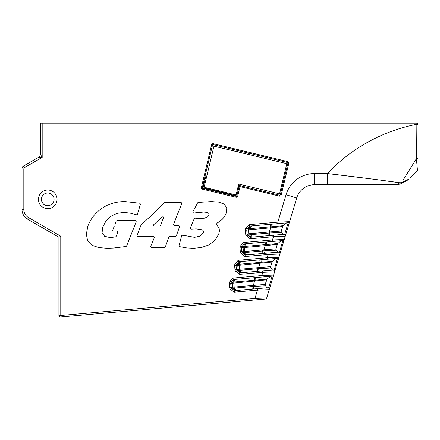 <?xml version="1.0" encoding="UTF-8"?>
<svg xmlns="http://www.w3.org/2000/svg" width="440" height="440" viewBox="0 0 440 440"><rect width="100%" height="100%" fill="white"/><g stroke="black" fill="none" stroke-linecap="round" stroke-linejoin="round"><path stroke-width="0.66" d="M243.139 185.097L238.716 184.036L236.308 194.068A0.929 0.929 0 0 1 235.186 194.755L204.996 187.506A0.929 0.929 0 0 1 204.309 186.389L213.835 146.707A0.556 0.556 0 0 1 214.511 146.295L285.912 163.438A0.929 0.929 0 0 1 286.6 164.56L279.785 192.94A0.929 0.929 0 0 1 278.663 193.628L238.716 184.036M219.109 228.085L219.45 230.83L219.109 228.085L216.728 224.851L216.629 223.988A3.718 3.718 0 0 0 216.909 223.35L222.239 219.379L224.67 216.392L222.239 219.379M114.186 226.386L112.788 229.983A0.743 0.743 0 0 0 113.487 230.995L117.222 230.995L117.887 232.012L116.094 236.489L115.555 236.94L110.083 237.573L104.627 236.319L102.08 232.65L102.779 227.073L102.08 232.65M114.906 224.549L116.122 221.155L116.837 220.655L135.531 220.66L136.23 221.689L126.632 246.015L126.06 246.488L113.421 248.05L107.201 248.292L98.742 247.583L91.867 245.245L87.637 240.829L86.35 234.245L87.78 226.402C89.463 221.76 91.977 217.624 95.326 213.989C98.951 210.155 103.163 207.136 107.965 204.93C113.449 202.653 119.163 201.542 125.114 201.597L139.898 203.264L140.459 204.226L137.412 214.28L136.499 214.803L129.965 213.092L123.64 212.443L116.88 213.411L110.704 216.376L105.864 221.155L102.779 227.073L105.864 221.155L110.704 216.376L116.88 213.411M38.467 199.342A9.295 9.295 0 0 0 52.41 207.394A9.295 9.295 0 0 0 52.41 191.29A9.295 9.295 0 0 0 38.467 199.342M42.185 123.03L42.185 123.772L418 123.772L417.257 123.03L41.069 123.03L40.326 123.772L42.185 123.772L42.185 157.371L40.326 154.149L40.326 123.772L40.326 154.149A3.718 3.718 0 0 1 38.467 157.371L42.185 157.371L24.464 167.602L23.859 165.803L23.26 166.232L24.464 167.602A1.898 1.898 0 0 0 23.821 169.021L22 169.021L22 209.501A11.154 11.154 0 0 0 27.577 219.159L58.916 237.254L58.916 315.491A1.485 1.485 0 0 0 60.533 316.971L265.425 299.046L255.057 299.954L254.931 298.474L60.775 315.458L60.902 316.938L68.211 316.3M237.721 196.13L240.004 186.637L279.411 196.103A1.485 1.485 0 0 0 281.204 195.003L288.8 163.367A1.485 1.485 0 0 0 287.7 161.573L213.406 143.737A1.485 1.485 0 0 0 211.607 144.832L201.388 187.407A1.485 1.485 0 0 0 202.488 189.2L235.928 197.23A1.485 1.485 0 0 0 237.721 196.13L236.819 195.916A0.556 0.556 0 0 1 236.148 196.323L202.703 188.298A0.556 0.556 0 0 1 202.29 187.622L212.514 145.052A0.556 0.556 0 0 1 213.186 144.639L287.48 162.476A0.556 0.556 0 0 1 287.892 163.147L280.297 194.782A0.556 0.556 0 0 1 279.626 195.195L238.409 185.301L240.218 185.735L238.409 185.301L238.194 186.208L239.096 186.423L236.819 195.916L203.016 187.798L205.299 178.299A1.859 1.859 0 0 0 205.475 178.349L206.201 178.524M164.604 247.467L157.916 247.412L164.604 247.467L165.325 246.961L168.971 236.781L169.648 236.302L175.61 236.407L176.341 235.906L179.636 226.529L178.904 225.533L174.273 225.572L173.58 224.576L176.655 216.436L174.955 220.853M157.916 247.412L151.388 247.462L150.689 246.428L154.457 237.375L153.758 236.346L137.758 236.544A0.743 0.743 0 0 1 137.055 235.527L141.152 224.741L152.202 214.781L164.483 202.675L181.137 202.461L181.836 203.484L176.655 216.436L181.836 203.484M201.448 247.506L209.061 244.86L215.149 240.169L218.785 233.998L219.45 230.83L218.785 233.998L215.149 240.169L209.061 244.86L201.448 247.506L193.617 248.292L186.758 247.924L179.553 246.648L178.998 245.724L181.643 235.691L182.589 235.164L194.573 237.347L200.338 236.071L203.429 232.744L203.506 231.061L202.428 229.851L196.235 228.882L191.114 229.125L190.361 228.102L194.238 218.636L195.024 218.174L199.755 218.521L204.474 218.185L207.477 216.942L208.956 215.045L208.857 213.461L207.141 212.388L203.588 212.053L193.523 213.054L192.748 211.97L197.615 202.851L198.204 202.439L211.415 201.597L218.631 202.12L224.18 204.089L226.776 207.867L226.259 213.081L224.67 216.392L226.259 213.081L226.776 207.867M195.024 218.174L199.755 218.521L204.474 218.185L207.477 216.942L208.956 215.045L208.857 213.461M182.589 235.164L194.573 237.347L200.338 236.071L203.429 232.744M217.663 222.712L217.272 222.921M190.361 228.102L194.238 218.636M178.998 245.724L180.329 240.785M180.417 240.46L181.643 235.691M186.758 247.924L179.553 246.648M175.61 236.407L173.162 236.33M179.636 226.529L178.453 229.801M174.576 221.87L173.58 224.576M168.971 236.781L167.558 240.532M165.028 202.455L177.975 202.494M178.244 202.494L181.137 202.461M137.319 234.856L138.116 232.81M154.028 238.403L154.457 237.375M150.689 246.428L153.082 240.691M160.479 225.533A0.743 0.743 0 0 1 159.786 226.006L154.215 226.006A0.743 0.743 0 0 1 153.736 224.691L162.261 216.975L163.07 216.782L163.499 217.751L160.479 225.533M136.23 221.689L134.079 226.886M140.459 204.226L138.919 209.049M87.637 240.829L86.35 234.245L87.78 226.402C89.463 221.76 91.977 217.624 95.326 213.989C98.951 210.155 103.163 207.136 107.965 204.93C113.449 202.653 119.163 201.542 125.114 201.597L139.898 203.264M119.416 247.506L113.421 248.05M131.312 233.816L126.632 246.015M125.301 220.71L130.889 220.698M131.588 220.693L135.531 220.66M129.965 213.092L123.64 212.443M41.437 199.342A6.32 6.32 0 0 1 50.919 193.87A6.32 6.32 0 0 1 50.919 204.815A6.32 6.32 0 0 1 41.437 199.342M237.584 150.496L237.276 151.762M41.069 123.03L40.326 123.772L41.069 123.03L40.326 123.772L40.326 154.149M416.141 123.03L416.411 158.664A1.859 1.095 180 0 0 418 157.581L418 123.772M219.709 303.045L200.233 304.75M72.1 315.959L83.413 314.969M58.916 237.254L60.775 236.225L60.775 315.458L58.916 315.491A1.485 1.485 0 0 0 60.533 316.971A1.485 1.485 0 0 1 58.916 315.491A1.485 1.485 0 0 0 60.533 316.971A1.485 1.485 0 0 1 58.916 315.491L58.916 237.254L58.916 315.491L58.916 237.254L27.577 219.159L28.49 217.58A9.334 9.334 0 0 1 23.821 209.501L23.821 169.021M269.143 288.613L268.587 287.975A1.485 1.485 0 0 1 269.22 289.663L266.717 297.99A1.485 1.485 0 0 1 265.425 299.046A1.485 1.485 0 0 0 266.717 297.99L254.931 298.474L257.428 290.142L269.22 289.663L296.731 197.951A18.59 18.59 0 0 1 314.54 184.701L327.355 184.701L327.355 173.547L368.868 178.618M241.214 185.977A0.556 0.556 0 0 1 240.801 185.301L240.977 184.58M206.415 177.623L205.695 177.447A0.929 0.929 0 0 1 205.601 177.419L205.299 178.299L205.007 176.325L205.601 177.419M240.218 185.735A0.929 0.929 0 0 0 239.096 186.423L240.004 186.637L240.218 185.735M248.221 154.391L248.397 153.665A0.556 0.556 0 0 1 249.068 153.252M38.467 157.371L23.859 165.803A3.718 3.718 0 0 0 22 169.021L22 209.501L23.821 209.501M23.26 166.232A3.718 3.718 0 0 1 23.859 165.803A3.718 3.718 0 0 0 23.26 166.232A3.718 3.718 0 0 1 23.859 165.803M383.741 180.609L399.702 182.732C380.529 180.021 356.411 176.963 327.355 173.547L314.54 173.547A29.744 29.744 0 0 0 286.05 194.744L277.827 222.156L289.614 221.678A1.485 1.485 0 0 1 288.321 222.734L249.612 226.083L247.143 228.882L246.736 229.972L247.082 233.931L247.671 234.938L246.769 236.071A2.64 2.332 -125.6 0 1 245.674 234.053L245.328 230.098A2.64 2.332 -64.4 0 1 246.054 227.92L248.908 224.686L249.612 226.083M327.355 184.701L395.428 184.701L400.048 184.118L395.428 184.701A11.154 7.541 90 0 0 399.702 182.732L401.478 182.683A11.154 4.152 75.6 0 1 400.048 184.118L407.061 180.609M408.54 179.289L407.781 180.004L408.573 179.256L401.478 182.683L405.284 181.549M245.674 234.053L250.206 233.657L250.299 234.707A1.485 0.935 -41.1 0 1 249.299 234.795L247.671 234.938L250.591 237.264L273.328 235.24L273.454 236.72L285.247 236.242A1.485 1.485 0 0 0 284.614 234.559L284.784 234.68M272.613 241.445L282.975 240.537A1.485 1.485 0 0 0 284.273 239.481L272.481 239.965L272.613 241.445L244.266 243.887L241.802 246.686L241.395 247.781L241.742 251.74L242.33 252.742L241.423 253.875A2.64 2.332 -125.6 0 1 240.328 251.862L239.982 247.902A2.64 2.332 -64.4 0 1 240.713 245.729L243.562 242.495L244.266 243.887M233.585 279.505L231.115 282.304L230.709 283.393L231.055 287.353L231.649 288.354L230.742 289.493A2.64 2.332 -125.6 0 1 229.647 287.474L229.301 283.514A2.64 2.332 -64.4 0 1 230.027 281.341L232.881 278.108L233.585 279.505M281.276 231.033A1.485 1.485 0 0 0 281.545 232.403L269.396 233.035L269.341 232.001L281.276 231.033L282.656 226.43L271.92 227.739L279.884 226.809M275.93 248.842A1.485 1.485 0 0 0 276.204 250.206L264.055 250.844L263.995 249.805L275.93 248.842L277.315 244.233L266.579 245.542L274.538 244.618M240.328 251.862L244.865 251.466L244.954 252.511A1.485 0.935 -41.1 0 1 243.958 252.599L242.33 252.742L245.245 255.068L267.982 253.044L264.336 253.363L263.89 250.855L272.762 250.344M238.997 261.723L267.273 259.254L267.141 257.769L278.933 257.29A1.485 1.485 0 0 1 277.635 258.346L238.926 261.696L236.462 264.495L236.055 265.584L236.401 269.544L258.473 267.625A18.86 13.261 -52.2 0 1 258.654 267.614L258.714 268.648L270.859 268.015L257.329 268.769L257.548 271.298M255.657 277.607L255.893 281.155L255.882 280.154L267.113 279.12A1.485 1.485 0 0 0 266.629 279.846L265.249 284.455L253.314 285.417L265.249 284.455L266.629 279.846L232.424 283.245A1.485 1.419 85 0 1 232.744 282.161A1.485 0.935 -148.9 0 1 233.739 282.073L254.452 280.258L254.546 281.309L253.314 285.417L253.374 286.457L251.988 286.577L252.208 289.108L236.341 290.493L234.273 288.123A1.485 0.935 -41.1 0 1 233.272 288.211L231.649 288.354L234.564 290.686L257.301 288.662L257.428 290.142L234.113 292.182L230.742 289.493M272.129 276.166L268.587 287.975L269.104 288.53M274.489 270.804L273.928 270.171A1.485 1.485 0 0 1 274.56 271.854L262.774 272.332L261.8 275.578L273.587 275.099A1.485 1.485 0 0 1 272.294 276.149L233.651 279.532L234.366 279.466L232.744 282.161L231.115 282.304L230.027 281.341M279.829 253L279.274 252.362A1.485 1.485 0 0 1 279.901 254.051L268.114 254.529L267.141 257.769L238.222 260.298L238.926 261.696M288.156 222.745L284.614 234.559L283.69 234.333A1.485 1.485 0 0 1 285.247 236.242M259.798 262.454L272.459 261.316A1.485 1.485 0 0 0 271.97 262.042L270.589 266.646L271.97 262.042L237.765 265.436A1.485 1.419 85 0 1 238.084 264.352A1.485 0.935 -148.9 0 1 239.085 264.264L259.798 262.454L259.886 263.5L258.654 267.614L270.589 266.646A1.485 1.485 0 0 0 270.859 268.015L272.47 269.995M282.816 240.554L279.439 252.489M277.475 258.357L274.098 270.292M270.479 226.842L271.904 226.738L271.92 227.739L248.446 229.823A1.485 1.419 85 0 1 248.771 228.74A1.485 0.935 -148.9 0 1 249.766 228.652L270.479 226.842L270.572 227.887L269.341 232.001A18.86 13.261 -52.2 0 0 269.159 232.012L269.231 233.052L268.01 233.156L268.235 235.686M249.678 226.111L251.394 225.962L249.766 228.652L250.206 233.657L269.159 232.012M265.139 244.646L266.563 244.541L266.579 245.542L243.106 247.632A1.485 1.419 85 0 1 243.43 246.549A1.485 0.935 -148.9 0 1 244.426 246.461L265.139 244.646L265.232 245.696L263.995 249.805A18.86 13.261 -52.2 0 0 263.813 249.816L263.89 250.855L262.669 250.965L262.889 253.49L246.026 254.969L243.958 252.599A1.485 1.419 -95 0 1 243.452 251.587L243.106 247.632L239.982 247.902M270.793 227.86L270.501 224.29L277.954 223.636L277.827 222.156L248.908 224.686M273.328 235.24L283.69 234.333M250.591 237.264L250.135 238.761L246.769 236.071M279.274 252.362L278.35 252.142L267.982 253.044L268.114 254.529L244.794 256.57L241.423 253.875M278.35 252.142A1.485 1.485 0 0 1 279.901 254.051M245.245 255.068L244.794 256.57M234.988 269.671L236.401 269.544L236.99 270.551L239.905 272.877L262.642 270.853L262.774 272.332L239.454 274.373L236.082 271.684A2.64 2.332 -125.6 0 1 234.988 269.671L234.641 265.711A2.64 2.332 -64.4 0 1 235.367 263.533L238.222 260.298M258.473 267.625L258.995 271.172L273.004 269.946A1.485 1.485 0 0 1 274.56 271.854M239.905 272.877L239.454 274.373M252.208 289.108L267.663 287.755A1.485 1.485 0 0 1 269.22 289.663M234.564 290.686L234.113 292.182M261.927 277.057L261.8 275.578L232.881 278.108M265.249 284.455A1.485 1.485 0 0 0 265.518 285.819L253.374 286.457M265.518 285.819L267.13 287.798M229.647 287.474L234.179 287.078L234.273 288.123L251.988 286.577L251.895 285.527L253.132 285.428A18.865 13.261 -52.2 0 1 253.314 285.417M229.301 283.514L232.424 283.245L232.771 287.199A1.485 1.419 -95 0 0 233.272 288.211L235.34 290.582L234.625 290.642M254.452 280.258L255.882 280.159M267.113 279.12L270.578 276.298M251.895 285.527L234.179 287.078L233.739 282.073L235.367 279.384M240.708 261.575L239.085 264.264L239.52 269.269L239.613 270.32L241.681 272.685L239.965 272.839M257.235 267.724L257.329 268.769L239.613 270.32A1.485 0.935 -41.1 0 1 238.618 270.408L236.99 270.551L236.082 271.684M234.641 265.711L237.765 265.436L238.112 269.396A1.485 1.419 -95 0 0 238.618 270.408L240.68 272.773M272.459 261.316L275.919 258.495M276.204 250.206L277.816 252.186M266.579 245.542L266.563 244.541L277.8 243.507L281.264 240.686M263.813 249.816L244.865 251.466L244.426 246.461L246.048 243.771M277.315 244.233A1.485 1.485 0 0 1 277.8 243.507M281.545 232.403L283.157 234.382M269.396 233.035L269.676 235.56M245.328 230.098L248.446 229.823L248.793 233.783A1.485 1.419 -95 0 0 249.299 234.795L251.367 237.16M271.92 227.739L271.904 226.738L283.14 225.704L286.605 222.882M282.656 226.43A1.485 1.485 0 0 1 283.14 225.704M239.712 261.663L238.084 264.352L236.462 264.495L235.367 263.533M245.053 243.854L243.43 246.549L241.802 246.686L240.713 245.729M250.393 226.05L248.771 228.74L247.143 228.882L246.054 227.92M410.471 177.359L417.456 170.374L416.411 158.664L403.095 180.142M416.411 158.664L417.456 170.374A1.859 1.859 0 0 0 418 169.059A1.859 1.859 -0 0 1 417.456 170.374M288.321 222.734L288.893 222.558M285.17 235.191L284.614 234.559M282.975 240.537L283.553 240.367M277.635 258.346L278.212 258.17M273.928 270.171L273.004 269.946M268.587 287.975L267.663 287.755M282.898 225.957L281.215 231.561M277.552 243.76L275.875 249.365M272.212 261.569L270.529 267.173M266.871 279.373L265.188 284.983M60.775 236.225L28.49 217.58M243.562 242.495L272.481 239.965L273.454 236.72L250.135 238.761M418 124.416L416.141 124.416A167.316 167.316 0 0 0 327.355 173.547M233.992 149.633L233.69 150.898M266.717 297.99A1.485 1.485 0 0 1 265.425 299.046M58.916 315.491A1.485 1.485 0 0 0 60.533 316.971M205.695 177.447L205.475 178.349M279.626 195.195L279.411 196.103M238.194 186.208L235.785 196.24M280.297 194.782L281.204 195.003M287.48 162.476L287.7 161.573M213.186 144.639L213.406 143.737M212.514 145.052L211.607 144.832M202.884 188.342L203.016 187.798L201.388 187.407M236.148 196.323L235.928 197.23M202.703 188.298L202.488 189.2M287.892 163.147L288.8 163.367M314.54 184.701L314.54 173.547M296.731 197.951L286.05 194.744M261.223 262.35L260.997 259.798M253.649 288.981L253.132 285.428M254.48 277.712L254.766 281.281M259.82 259.903L260.106 263.472M262.576 249.915L262.669 250.965L244.954 252.511L247.022 254.881M265.161 242.099L265.447 245.669M266.563 244.541L266.343 241.995M267.922 232.111L268.01 233.156L250.299 234.707L252.362 237.072M271.904 226.738L271.684 224.186M400.048 184.118L407.781 180.004L400.048 184.118M418 157.581L418 142.544L418 157.581"/></g></svg>
